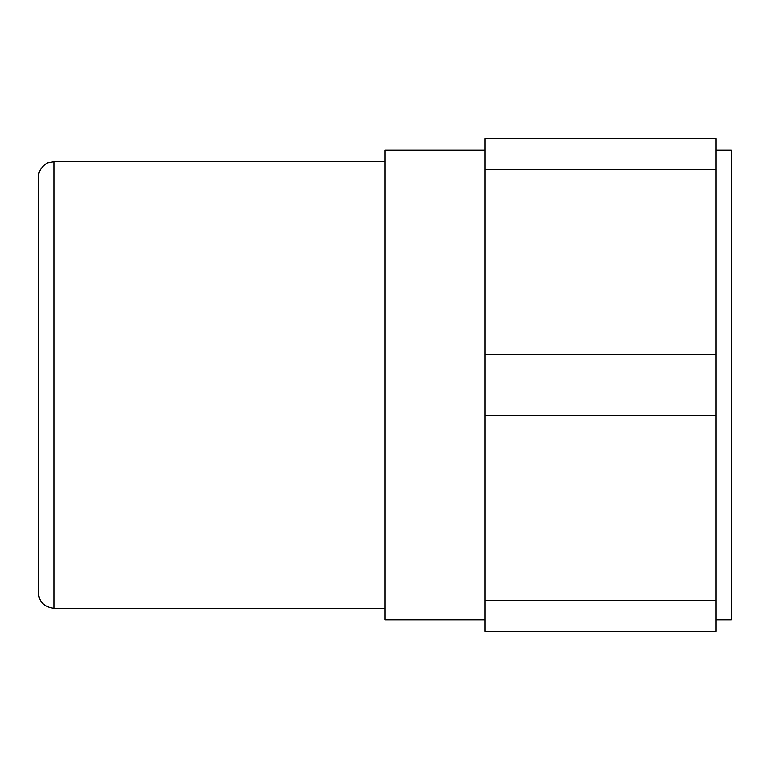 <?xml version="1.0" encoding="UTF-8"?>
<svg xmlns="http://www.w3.org/2000/svg" width="770" height="770" viewBox="0 0 770 770"><rect width="100%" height="100%" fill="white"/><g stroke="black" fill="none" stroke-linecap="round" stroke-linejoin="round"><path stroke-width="1.16" d="M716.1 169.4L716.1 138.6L485.1 138.6L485.1 169.4L716.1 169.4L716.1 354.2L485.1 354.2L485.1 415.8L716.1 415.8L716.1 354.2M716.1 600.6L485.1 600.6L485.1 631.4L716.1 631.4L716.1 415.8M485.1 600.6L485.1 415.8M485.1 354.2L485.1 169.4M38.5 385L38.5 592.9C39.078 601.909 44.208 607.039 53.9 608.3L53.9 161.7L48.346 162.74C47.48 162.22 38.182 168.216 38.5 177.1L38.5 385M38.5 539L38.5 177.1M385 608.3L53.9 608.3M485.1 619.85L385 619.85L385 150.15L485.1 150.15M716.1 150.15L731.5 150.15L731.5 619.85L716.1 619.85M53.9 161.7L385 161.7"/></g></svg>
